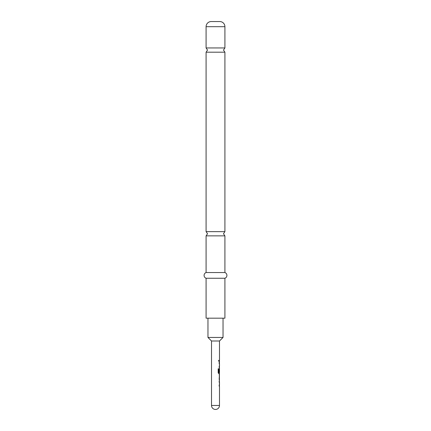 <?xml version="1.0" encoding="UTF-8"?>
<svg xmlns="http://www.w3.org/2000/svg" width="431" height="431" viewBox="0 0 431 431"><rect width="100%" height="100%" fill="white"/><g stroke="black" fill="none" stroke-linecap="round" stroke-linejoin="round"><path stroke-width="0.32" stroke-dasharray="2.15 1.62" d="M218.215 360.769L218.614 361.361L218.953 360.769L218.614 360.176L218.215 360.769M218.134 360.769L218.522 361.361L218.856 360.769L218.522 360.176L218.134 360.769M224.912 52.189L206.088 52.189M224.912 235.87L206.088 235.87M219.379 381.979L219.072 381.979L219.072 381.02L219.379 381.02L219.174 386.165M219.072 386.165L219.072 385.206L219.379 385.206L219.174 381.979M219.379 379.873L219.072 379.043L219.379 374.792L219.088 374.792L219.341 375.751M219.088 379.937L219.19 378.978L219.492 378.957L219.088 378.978L219.379 378.957L219.088 378.978L219.088 379.937L219.379 379.937M219.444 372.206L219.072 372.206L219.32 368.564L219.088 372.81L219.379 373.704L218.792 373.704M219.379 372.648L219.341 369.415M219.379 363.29L219.072 363.29L219.072 362.336L219.379 362.336L219.174 367.476M219.072 367.476L219.072 366.517L219.379 366.517L219.174 363.29M219.174 361.248L219.072 360.289L219.379 360.289L219.088 360.289L219.088 361.248L219.379 361.248L219.072 361.248L219.492 361.248M219.492 366.517L219.492 363.317M219.492 372.648L219.492 369.415M211.508 340.996L219.492 340.996M219.492 360.289L219.19 360.289L219.19 361.248M219.492 362.336L219.19 363.231L219.492 367.476M219.492 368.564L219.19 369.459L219.492 373.704M219.492 374.792L219.19 374.792L219.19 375.751L219.492 375.751M219.19 379.937L219.492 379.937M219.492 381.02L219.19 381.914L219.492 386.165M219.492 385.206L219.492 382.006M207.968 318.18L223.032 318.18L207.968 318.18M206.088 47.954L224.912 47.954M206.088 231.641L224.912 231.641M206.088 318.18L224.912 318.18M206.088 272.543L224.912 272.543M206.088 278.248L224.912 278.248M207.968 337.462L223.032 337.462M218.695 373.704L218.108 372.81L218.108 368.785L218.829 368.785M211.508 405.458L219.492 405.458M206.088 26.684L224.912 26.684"/><path stroke-width="0.65" d="M206.088 231.641L206.088 52.189L224.912 52.189L224.912 231.641L206.088 231.641L207.516 233.753L206.088 235.87L224.912 235.87L224.912 272.543L206.088 272.543A3.033 3.033 0 0 0 206.088 278.248L206.088 318.18L224.912 318.18L224.912 278.248L206.088 278.248M219.379 381.02L219.379 381.979M219.379 385.206L219.379 386.165M219.379 382.006L219.072 381.979L219.379 382.006M219.379 374.857L219.379 375.751M219.454 375.751L219.379 379.873M219.379 368.624L219.331 372.206M218.732 368.785L218.732 372.578L219.379 372.648L219.379 373.704M219.19 379.937L219.492 379.937L219.174 379.043L219.492 373.704L218.792 373.704L218.183 372.81L218.183 368.785L218.829 368.785L218.829 372.578L219.492 372.648L219.492 369.415L219.174 372.206L219.492 368.564L219.492 367.476L219.174 367.476L219.174 366.517L219.492 366.517L219.492 363.317L219.174 363.29L219.174 362.336L219.492 362.336L219.492 361.248L219.174 361.248L219.174 360.289L219.492 360.289L219.492 340.996L211.508 340.996L211.508 405.458A3.992 3.992 0 0 0 215.5 409.45A3.992 3.992 0 0 0 219.492 405.458L211.508 405.458M219.379 362.336L219.379 363.29M219.379 366.517L219.379 367.476M219.379 363.317L219.072 363.29L219.379 363.317M219.379 360.289L219.379 361.248M219.492 382.006L219.174 381.979L219.492 382.006L219.492 385.206L219.174 385.206L219.174 386.165L219.492 386.165L219.492 405.458M219.174 381.979L219.492 379.937M219.492 363.317L219.174 363.29M219.492 374.792L219.19 374.792M219.492 378.957L219.19 378.978M219.492 340.996L223.032 337.462L207.968 337.462L211.508 340.996M207.968 318.18L207.968 337.462M223.032 318.18L223.032 337.462M211.222 21.55L219.778 21.55L211.222 21.55A5.134 5.134 0 0 0 206.088 26.684L206.088 47.954L207.516 50.071L206.088 52.189M219.778 21.55A5.134 5.134 0 0 1 224.912 26.684L224.912 47.954L206.088 47.954M224.912 272.543A3.033 3.033 0 0 1 224.912 278.248M206.088 235.87L206.088 272.543M224.912 26.684L206.088 26.684M224.912 52.189L223.484 50.071L224.912 47.954M224.912 235.87L223.484 233.753L224.912 231.641"/></g></svg>
